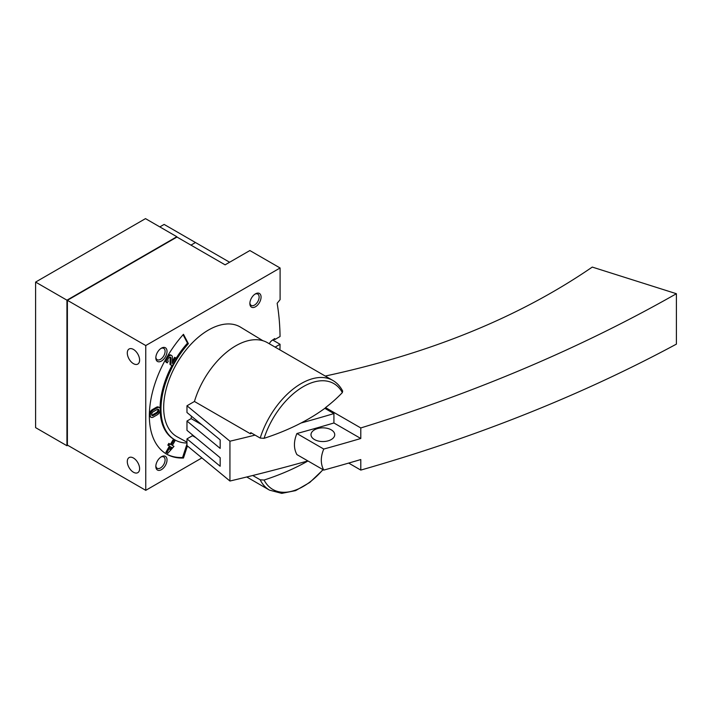 <?xml version="1.0" encoding="UTF-8"?>
<svg xmlns="http://www.w3.org/2000/svg" width="712" height="712" viewBox="0 0 712 712"><rect width="100%" height="100%" fill="white"/><g stroke="black" fill="none" stroke-linecap="round" stroke-linejoin="round"><path stroke-width="1.07" d="M269.305 343.754A5.696 3.293 120 0 1 272.118 340.354L274.725 338.574L274.725 339.606L280.065 336.518A272.313 157.219 120 0 0 277.146 303.303L280.101 299.636L280.101 267.988L249.868 250.544L225.108 264.837L176.968 237.043A253.312 146.254 120 0 0 176.843 236.731L145.497 218.629L35.6 282.085L35.6 427.636L66.946 445.739L67.729 445.285M229.62 262.238L164.125 224.422L159.826 226.905M195.471 242.525L190.967 245.124L195.471 242.525M176.843 236.731L66.946 300.179L35.6 282.085M66.946 300.179L66.946 445.739M133.447 472.234A8.704 5.029 -120 0 0 137.799 472.67A8.704 5.029 -120 0 0 137.799 462.613A8.704 5.029 -120 0 0 129.095 457.585A8.704 5.029 -120 0 0 127.76 464.562A8.704 5.029 -120 0 0 133.447 472.234M133.447 363.654A8.704 5.029 -120 0 0 137.799 364.081A8.704 5.029 -120 0 0 137.799 354.024A8.704 5.029 -120 0 0 129.095 348.996A8.704 5.029 -120 0 0 127.76 355.973A8.704 5.029 -120 0 0 133.447 363.654M274.725 339.606L273.906 339.135M176.968 237.043L67.391 300.313L67.391 445.089L145.755 490.337L201.914 457.914M280.101 267.988L145.755 345.551L67.391 300.313M145.755 345.551L145.755 490.337M279.923 349.886A272.313 157.219 120 0 0 280.065 344.279L272.651 339.989M280.065 344.279L275.135 347.127M176.193 358.189A67.124 38.759 120 0 1 187.496 343.139L188.386 343.656L183.474 334.311A83.598 48.265 120 0 0 166.653 454.14A83.598 48.265 120 0 0 183.474 458.03L187.425 445.961M188.386 343.656A67.124 38.759 120 0 0 174.885 439.882A67.124 38.759 120 0 0 186.971 443.024M161.428 469.653A7.912 4.575 -60 0 1 155.83 466.422A7.912 4.575 -60 0 1 161.428 456.721A7.912 4.575 -60 0 1 167.026 459.952A7.912 4.575 -60 0 1 161.428 469.653M255.466 306.774A7.912 4.575 -60 0 1 249.868 303.543A7.912 4.575 -60 0 1 255.466 293.842A7.912 4.575 -60 0 1 261.064 297.073A7.912 4.575 -60 0 1 255.466 306.774M161.428 361.064A7.912 4.575 -60 0 1 155.83 357.833A7.912 4.575 -60 0 1 161.428 348.141A7.912 4.575 -60 0 1 167.026 351.372A7.912 4.575 -60 0 1 161.428 361.064M186.971 442.188L177.181 436.812A63.332 36.561 -60 0 1 176.79 363.467A63.332 36.561 -60 0 1 240.505 327.137L262.906 340.719M160.921 348.462A6.542 3.783 -60 0 1 163.733 348.373A6.542 3.783 -60 0 1 164.739 353.615A6.542 3.783 -60 0 1 160.458 359.382A6.542 3.783 -60 0 1 157.192 359.711A6.542 3.783 -60 0 1 155.857 357.237M254.958 294.163A6.542 3.783 -60 0 1 257.771 294.083A6.542 3.783 -60 0 1 258.776 299.325A6.542 3.783 -60 0 1 254.495 305.092A6.542 3.783 -60 0 1 251.229 305.421A6.542 3.783 -60 0 1 249.894 302.938M160.921 457.042A6.542 3.783 -60 0 1 163.733 456.962A6.542 3.783 -60 0 1 164.739 462.204A6.542 3.783 -60 0 1 160.458 467.971A6.542 3.783 -60 0 1 157.192 468.291A6.542 3.783 -60 0 1 155.857 465.817M166.208 453.882A83.598 48.265 120 0 0 182.575 457.513L186.971 444.074M182.575 457.513L183.474 458.03M171.921 365.594A67.124 38.759 120 0 0 160.084 408.35M160.129 410.851A67.124 38.759 120 0 0 173.995 439.366L174.885 439.882M187.496 343.139L183.082 334.747M159.426 407.584A4.272 2.465 120 0 0 157.29 407.798L153.258 410.121A4.272 2.465 120 0 0 150.463 413.886A4.272 2.465 120 0 0 151.122 417.312A4.272 2.465 120 0 0 153.258 417.099L157.29 414.776A4.272 2.465 120 0 0 160.084 411.011A4.272 2.465 120 0 0 159.426 407.584L158.527 407.068A4.272 2.465 120 0 0 156.391 407.282L152.359 409.605A4.272 2.465 120 0 0 149.351 414.535M149.342 415.025A4.272 2.465 120 0 0 150.223 416.796L151.122 417.312M171.378 365.283L169.999 364.482L172.277 365.799L176.549 358.394L175.553 357.816L172.322 363.405L172.446 357.558A4.272 2.465 120 0 0 171.565 355.51A4.272 2.465 120 0 0 167.284 357.985A4.272 2.465 120 0 0 167.284 362.915L168.281 361.189A2.278 1.317 120 0 1 168.281 358.554A2.278 1.317 120 0 1 170.569 357.237A2.278 1.317 120 0 1 171.04 358.332L170.898 364.998M170.026 357.139A2.278 1.317 120 0 1 170.141 357.816L169.999 364.482M171.565 355.51L170.666 354.994A4.272 2.465 120 0 0 167.72 355.804M165.62 359.444A4.272 2.465 120 0 0 166.394 362.399L167.284 362.915M175.553 357.816L174.654 357.299L172.366 361.26M166.893 452.814L165.896 452.245L167.783 453.33L173.986 446.38L172.349 445.436L174.912 440.995L173.915 440.417L171.352 444.858L169.705 443.914L168.708 445.641L170.346 446.584L166.786 452.761M169.705 443.914L168.815 443.398L167.818 445.125L169.456 446.068L165.896 452.245M173.915 440.417L173.016 439.9L170.453 444.341M167.818 445.125L168.708 445.641M169.456 446.068L170.346 446.584M171.352 447.163L169.954 449.575L171.993 447.537L171.352 447.163L171.993 447.537M153.258 415.47L157.29 413.147A2.278 1.317 120 0 0 158.776 411.135A2.278 1.317 120 0 0 158.429 409.311A2.278 1.317 120 0 0 157.29 409.427L153.258 411.75A2.278 1.317 120 0 0 151.772 413.761A2.278 1.317 120 0 0 152.119 415.585A2.278 1.317 120 0 0 153.258 415.47L152.359 414.954L156.391 412.631A2.278 1.317 120 0 0 157.886 409.213M151.763 415.167A2.278 1.317 120 0 0 152.359 414.954M201.905 424.815L191.172 418.612L186.971 421.032L186.971 430.342L220.168 457.709L220.168 466.244L186.971 438.877L186.971 445.596L229.94 481.027A1333.06 769.636 0 0 0 307.878 460.922M191.172 418.612A63.332 36.561 -60 0 1 191.395 416.146M348.666 463.085L360.788 470.089C476.924 436.91 582.131 394.92 676.4 344.127L676.4 293.718C582.131 347.331 476.924 392.081 360.788 427.948L325.526 407.593A204.255 117.925 -120 0 1 325.544 407.807A204.228 117.907 0 0 1 264.072 438.316L260.2 438.076L250.766 432.629A63.332 36.561 120 0 0 250.41 433.786L194.438 401.47L186.971 405.778L186.971 412.506L220.168 439.874L220.168 448.409L186.971 421.032M194.438 401.47A63.332 36.561 -60 0 1 267.427 342.677L332.842 380.439A63.332 36.561 -60 0 0 260.2 438.076M195.836 437.649L192.463 435.7L186.971 438.877M192.463 435.7A63.332 36.561 -60 0 1 192.204 434.658M186.971 405.778L229.94 441.209L229.94 481.027M246.744 476.978L269.51 490.132A63.332 36.561 -60 0 1 260.2 479.799L252.751 475.5M296.895 433.537L323.764 449.05C320.48 456.944 320.48 463.957 323.764 470.089L296.895 454.585C293.62 448.462 293.62 441.449 296.895 433.537A1333.06 769.636 0 0 0 333.919 422.981L333.919 413.601L324.823 408.341M323.764 470.089A1333.06 769.636 180 0 0 360.788 459.543L360.788 470.089M360.788 427.948L360.788 438.494L333.919 422.981M260.2 479.799L264.072 480.039A204.228 117.907 180 0 0 307.967 460.976M332.842 380.439C337.007 382.878 340.283 386.42 342.668 391.048L342.347 392.588A204.237 119.465 179.3 0 1 325.526 407.593M676.4 293.718L592.277 267.08C519.448 317.08 430.466 353.401 325.322 376.043L325.277 376.07M314.464 439.544A11.873 6.853 0 0 0 327.404 441.031A11.873 6.853 0 0 0 334.738 434.694A11.873 6.853 0 0 0 331.258 429.852A11.873 6.853 0 0 0 318.317 428.366A11.873 6.853 0 0 0 310.993 434.694A11.873 6.853 0 0 0 314.464 439.544M323.764 449.05A1333.06 769.636 0 0 0 360.788 438.494M251.594 433.101L250.41 433.786M229.94 441.209A1333.06 769.636 0 0 0 255.065 435.103M301.069 423.008A1333.06 769.636 0 0 0 333.919 413.601M170.141 357.816L171.04 358.332M156.391 407.282L157.29 407.798M152.359 409.605L153.258 410.121M156.391 412.631L157.29 413.147M322.954 469.626A61.099 35.28 -60 0 1 264.072 480.039M264.072 438.316A61.099 35.28 -60 0 1 303.063 386.776A61.099 35.28 -60 0 1 342.347 392.588M269.51 490.132L281.73 493.372L295.596 490.621L309.791 482.451L323.106 469.715"/></g></svg>
